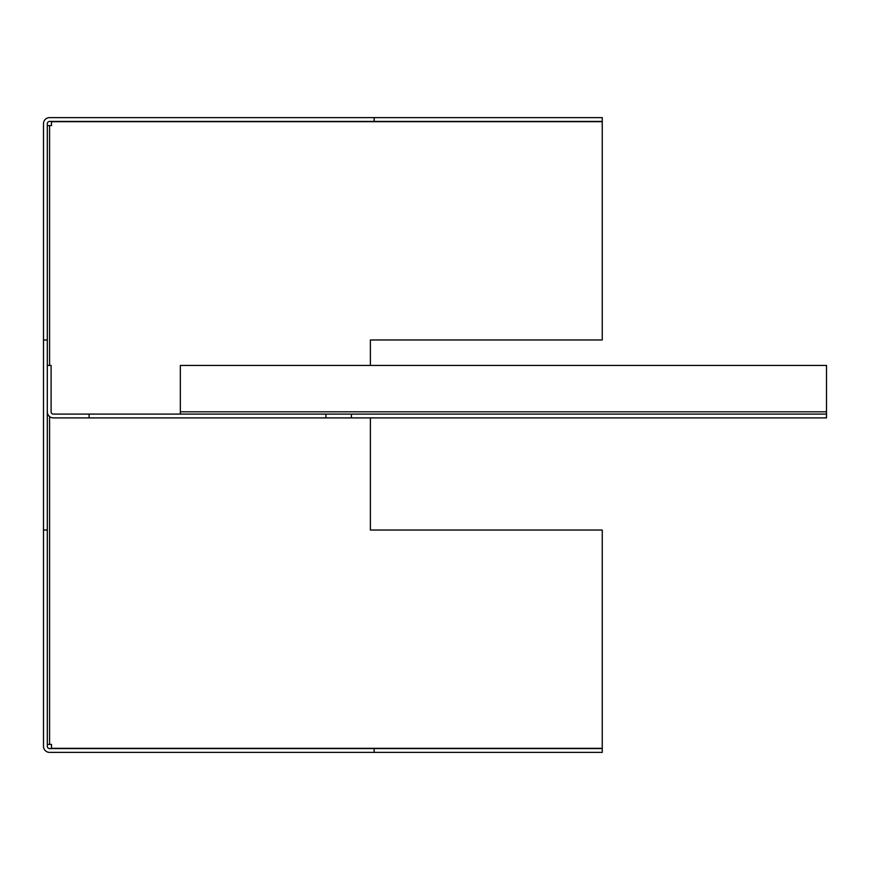 <?xml version="1.0" encoding="UTF-8"?>
<svg xmlns="http://www.w3.org/2000/svg" width="870" height="870" viewBox="0 0 870 870"><rect width="100%" height="100%" fill="white"/><g stroke="black" fill="none" stroke-linecap="round" stroke-linejoin="round"><path stroke-width="1.3" d="M374.187 117.624L374.187 121.419L602.247 121.419L602.247 117.624L49.579 117.624A6.079 6.079 0 0 0 43.5 123.703L43.5 530.026L47.306 530.026L47.306 339.974L43.5 339.974M374.187 121.419L49.579 121.419A2.284 2.284 0 0 0 47.306 123.703L47.306 339.974M374.187 752.376L374.187 748.581L602.247 748.581L602.247 752.376L49.579 752.376A6.079 6.079 0 0 1 43.5 746.297L43.5 530.026M374.187 748.581L49.579 748.581A2.284 2.284 0 0 1 47.306 746.297L47.306 530.026M47.306 744.394L51.482 744.394L51.482 748.309L602.247 748.309L602.247 530.026L370.381 530.026L370.381 417.894M47.306 125.606L51.482 125.606L51.482 121.691L602.247 121.691L602.247 339.974L370.381 339.974L370.381 365.443M47.306 365.443L51.102 365.443L51.102 411.814A2.284 2.284 0 0 0 53.385 414.098L89.11 414.098L89.11 417.894L53.385 417.894A6.079 6.079 0 0 1 47.306 411.814M89.11 417.894L325.913 417.894L325.913 414.098L826.5 414.098L826.5 417.894L351.382 417.894L351.382 414.098M89.11 414.098L325.913 414.098M325.913 417.894L351.382 417.894M826.5 414.098L826.5 365.443L180.34 365.443L180.34 414.098M49.579 744.394L49.579 416.567M49.579 365.443L49.579 125.606M826.5 411.814L180.34 411.814"/></g></svg>
